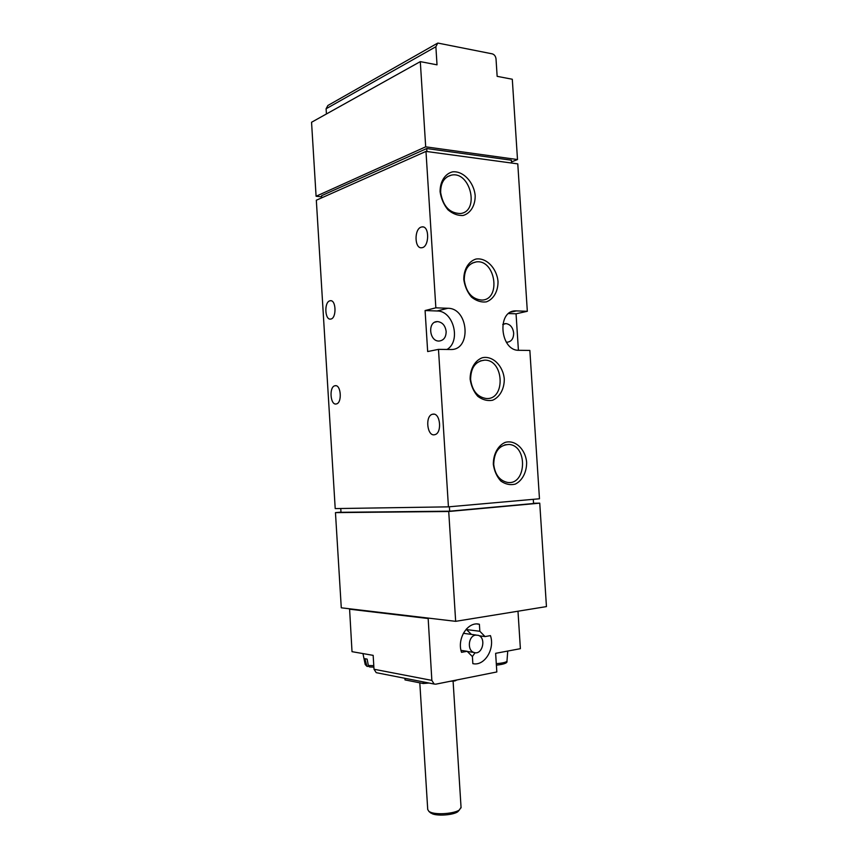 <?xml version="1.0" encoding="UTF-8"?>
<svg xmlns="http://www.w3.org/2000/svg" width="858" height="858" viewBox="0 0 858 858"><rect width="100%" height="100%" fill="white"/><g stroke="black" fill="none" stroke-linecap="round" stroke-linejoin="round"><path stroke-width="1.29" d="M428.142 618.071L431.853 680.383L434.148 684.04L435.767 684.18L496.825 671.964L495.634 653.324L520.388 648.68L517.985 611.218M373.884 667.127L369.551 666.956L368.329 665.497L367.138 659.116L364.907 658.708L366.945 666.355L365.197 664.5M366.945 666.355L368.747 666.398M493.329 464.392C493.211 454.322 497.887 445.634 505.094 442.417C515.132 439.435 525.418 449.066 526.63 462.28C526.769 472.125 522.308 480.727 515.218 484.137C510.21 485.317 505.405 484.287 500.804 481.027C496.814 476.587 494.315 471.042 493.329 464.392M440.09 191.731C439.993 181.606 444.959 173.766 452.563 171.847C463.138 170.667 473.948 182.186 475.182 195.645C475.3 205.523 470.57 213.352 463.095 215.487C457.807 215.755 452.745 213.846 447.919 209.76C443.725 204.579 441.109 198.573 440.09 191.731M463.792 279.547C463.685 269.476 468.511 261.39 475.911 259.062C486.229 257.303 496.793 268.157 498.015 281.488C498.144 291.312 493.543 299.356 486.239 301.898C481.091 302.466 476.158 300.847 471.439 297.04C467.342 292.128 464.789 286.293 463.792 279.547M470.141 379.182C470.023 369.047 474.839 360.596 482.228 357.765C492.513 355.33 503.045 365.583 504.279 378.936C504.407 388.824 499.817 397.233 492.546 400.257C487.408 401.158 482.486 399.849 477.777 396.321C473.68 391.634 471.139 385.918 470.141 379.182M515.594 310.875L527.327 311.282L517.782 163.878L425.976 151.405L435.853 307.818L447.897 308.279L437.054 310.982L425.085 310.553L427.67 351.555L438.481 349.367L448.434 506.853L539.467 498.777L529.858 350.429L519.015 350.3C500.064 351.136 496.535 310.532 515.594 310.875L511.497 311.808M438.481 349.367L450.611 349.506C471.653 350.493 468.843 308.14 447.897 308.279M420.302 61.626L425.686 146.825L517.503 159.556L512.301 79.247L497.147 76.341L496.021 58.934C495.645 56.253 494.412 54.569 492.331 53.872L437.784 43.05L435.875 46.729L437.022 64.833L420.302 61.626L311.551 122.265L316.087 196.257L321.653 196.814M539.746 503.153L448.723 511.497L455.662 621.331L546.449 606.595L539.746 503.153L533.537 503.271M449.377 506.767L449.656 511.186L533.558 503.507L533.29 499.324M511.55 163.031L511.368 160.199L426.737 148.541L426.93 151.534M426.737 148.541L321.589 195.688L321.718 197.833M449.656 511.186L341.001 512.301L340.765 508.504M437.044 43.468L327.895 105.48L326.104 108.762L326.426 113.975M425.976 151.405L316.323 200.236L335.21 508.59L448.434 506.853M340.991 512.14L335.457 512.623L341.28 607.807L455.662 621.331M518.414 350.279L516.055 313.814L527.327 311.282M335.06 385.735C341.044 384.159 342.374 403.067 336.336 403.936C330.266 405.695 328.871 386.593 334.995 385.746L335.06 385.735M329.847 300.826L330.244 300.74C336.272 299.442 336.722 318.618 330.673 319.058C324.828 320.388 324.002 302.134 329.847 300.826M432.968 414.157C440.39 412.655 442.288 433.215 434.845 434.652C427.155 437.183 424.742 415.712 432.529 414.242L432.968 414.157M421.181 227.091L422.115 226.887C429.783 225.718 429.311 247.512 421.675 247.737C414.511 248.981 414.017 229.129 421.181 227.091M435.853 307.818L425.085 310.553M448.723 511.497L335.457 512.623M517.503 159.556L511.475 161.915M425.686 146.825L316.087 196.257M516.055 313.814L508.644 313.545M506.263 342.117L507.25 342.203C511.475 341.623 513.62 338.578 513.663 333.054C512.88 327.434 510.296 324.281 505.909 323.584L502.756 324.474M446.149 331.499C445.323 325.632 442.514 322.329 437.719 321.6L437.333 321.6C427.338 321.428 429.193 341.645 439.124 341.044C443.736 340.444 446.085 337.258 446.149 331.499M447.039 349.463C461.282 341.119 453.464 310.671 437.054 310.982M470.602 379.429C470.817 367.61 475.504 361.175 484.652 360.146C504.257 359.609 505.802 400.418 486.068 398.487C477.295 396.986 472.136 390.626 470.602 379.429M464.275 280.105C464.296 269.573 468.318 263.492 476.329 261.883C495.581 259.234 501.383 299.892 481.821 300.075C472.05 299.217 466.205 292.557 464.275 280.105M440.658 192.589C440.562 183.033 444.09 177.22 451.222 175.171C470.302 170.56 480.03 211.411 460.456 213.524C449.635 213.331 443.039 206.349 440.658 192.589M493.715 464.371C494.133 451.555 499.249 444.927 509.073 444.465C528.238 445.656 526.34 485.971 507.196 482.357C499.463 480.469 494.969 474.474 493.715 464.371M349.571 608.783L352.016 651.672L373.155 655.362L374.013 669.251L376.222 672.661L377.177 672.854M479.837 631.274L479.386 624.259C467.942 621.106 456.649 638.545 461.529 652.327L467.138 651.297L472.404 656.585L472.844 663.642C484.448 666.398 495.152 649.034 490.444 635.617L485.017 636.572L479.837 631.274L466.505 629.59L466.462 628.914M472.35 656.563L475.096 652.724M485.017 636.572L479.29 635.81M471.45 634.416L466.505 629.59M479.386 624.259L477.187 624.002M467.138 651.297L461.014 650.375M476.254 635.049L463.341 633.301M475.568 635.124C468.296 635.907 466.934 650.579 473.981 652.466C482.421 655.716 486.733 637.569 478.12 635.285L475.568 635.124M404.912 678.292L405.008 679.901L423.219 683.515L429.054 683.032M423.112 681.874L423.219 683.515M454.976 680.33L455.019 680.898L456.917 679.944M450.15 681.295L455.019 680.898M430.19 812.526L432.571 813.899C438.481 816.205 453.389 814.939 457.743 811.786L459.234 810.134M419.809 682.839L427.724 809.502L428.979 811.496L430.888 812.397C437.548 814.982 454.44 813.556 459.352 810.006L461.046 807.335M368.329 665.497L373.788 665.669M362.966 653.592L365.176 664.382L366.087 665.079M496.299 663.684C502.456 663.148 506.016 662.333 506.971 661.228L506.992 660.917M435.875 46.729L326.104 108.762M516.473 310.875L510.703 312.183M431.853 680.383L374.013 669.251M427.97 618.5L349.41 609.169M496.385 665.165C504.054 664.296 507.582 662.977 506.971 661.228L507.743 651.05M437.333 321.6L434.942 322.168M505.587 323.584L503.635 324.013M484.652 360.146L480.233 360.939M476.329 261.883L472.2 263.095M451.222 175.171L447.308 176.759M509.073 444.465L504.815 444.819M423.273 226.995L422.115 226.887M434.094 414.189L432.529 414.242M331.102 300.772L330.244 300.74M335.961 385.735L334.995 385.746M434.148 684.04L376.222 672.661M473.981 652.466L467.202 651.447M457.743 811.786L459.352 810.006M430.877 813.105L428.979 811.496M461.078 807.861L453.088 681.059"/></g></svg>
